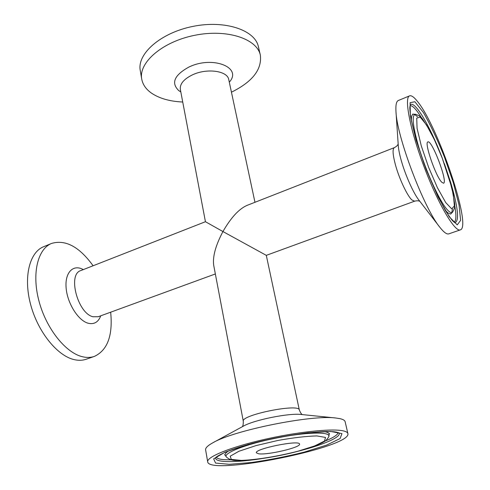 <?xml version="1.0" encoding="UTF-8"?>
<svg xmlns="http://www.w3.org/2000/svg" width="490" height="490" viewBox="0 0 490 490"><rect width="100%" height="100%" fill="white"/><g stroke="black" fill="none" stroke-linecap="round" stroke-linejoin="round"><path stroke-width="0.73" d="M258.665 453.801C267.803 455.222 301.117 447.352 299.531 444.099C299.905 439.628 254.261 448.828 256.337 452.809L258.665 453.801M342.859 430.79C331.179 428.297 295.96 432.088 262.861 439.775C229.7 447.437 206.498 457.084 207.686 461.843C209.15 476.09 352.053 447.278 347.882 433.577C347.594 432.345 345.922 431.414 342.859 430.79M441.68 182.151L443.536 183.229C448.154 182.421 431.898 139.485 427.899 141.935C423.948 142.033 435.61 176.173 441.68 182.151M417.443 101.399C414.026 97.063 411.41 95.219 409.591 95.856C403.889 97.479 410.112 129.985 424.15 166.961C438.121 203.969 454.99 232.438 460.33 229.877C472.231 226.993 438.06 126.157 417.443 101.399M182.733 102.018C169.724 101.424 159.256 98.423 151.33 93.02C145.959 89.198 142.762 84.556 141.739 79.098L140.263 70.517C136.882 53.894 160.628 32.806 192.833 26.417C225.002 19.827 255.063 30.062 258.395 46.697L260.355 55.18C262.064 69.47 252.43 81.806 231.445 92.194M347.882 433.577L345.144 421.737C344.838 420.414 343.147 419.391 340.078 418.674L335.828 418.013C311.903 414.552 233.479 430.367 212.77 442.825C207.686 445.63 205.304 447.983 205.622 449.869L207.686 461.843M243.316 421.351L213.707 265.304C212.531 256.699 215.606 245.441 222.944 231.55L266.297 255.351L299.347 410.057C299.635 403.043 240.327 414.999 243.316 421.351C243.303 424.701 242.887 426.527 242.066 426.839M409.591 95.856L398.352 100.493C396.367 101.326 395.577 105.007 395.975 111.53C396.722 136.483 423.783 207.962 439.751 227.152C443.775 232.303 446.807 234.539 448.846 233.846L460.33 229.877M398.162 143.938C397.788 145.279 396.508 146.516 394.327 147.643L246.758 205.506C238.771 209.132 230.833 217.811 222.944 231.55L205.439 221.713L180.338 89.407C179.72 84.072 183.658 79.27 192.16 75.001C206.615 67.877 227.617 70.756 228.763 79.643L254.965 202.29M141.739 79.098C138.394 62.671 162.282 41.736 194.628 35.317C226.937 28.702 257.072 38.741 260.355 55.18M110.667 312.191C112.963 335.479 107.531 350.221 94.374 356.408L86.203 359.231C82.614 360.475 78.694 360.622 74.456 359.691C57.557 356.126 37.944 332.128 30.643 304.596C23.232 277.071 29.535 252.228 43.604 246.721L51.597 243.426C65.556 239.347 79.386 246.795 93.088 265.764M94.374 356.408C90.822 357.633 86.944 357.767 82.743 356.806C65.985 353.155 46.428 328.998 39.053 301.362C31.562 273.726 37.687 248.865 51.597 243.426M298.024 451.198C278.283 456.288 256.337 459.865 241.27 460.404L231.28 459.412L230.22 456.196L238.887 451.272L255.952 445.612L277.928 440.455C293.473 437.68 306.464 436.174 316.889 435.929L325.525 437.441L324.49 441.061L314.574 445.967L298.024 451.198M328.827 436.229C330.168 431.519 305.301 432.131 275.846 438.103C246.378 444.014 223.213 453.085 226.282 456.907C229.234 459.583 232.787 460.765 236.933 460.453C249.68 461.035 277.058 456.943 298.22 451.192C314.555 446.396 323.957 442.666 326.42 439.996C328.533 437.38 329.335 436.125 328.827 436.229L329.139 434.514C329.378 433.117 327.706 432.143 324.123 431.598M226.282 456.907L225.327 455.443C224.567 454.248 225.731 452.705 228.824 450.812M247.965 444.546L224.959 452.246L213.665 458.854L215.563 463.075L229.24 464.293L251.425 462.517C269.139 459.963 286.822 456.478 304.48 452.056L326.542 445.128L340.103 438.556L341.959 433.613L330.719 431.457L307.818 432.786C287.893 435.494 267.944 439.414 247.965 444.546M339.062 432.927C341.818 437.221 321.158 445.741 294.306 452.172M261.231 458.707C244.841 461.182 232.205 462.07 223.342 461.372C218.019 460.863 215.429 459.681 215.563 457.825M338.229 432.578C337.628 434.949 333.194 437.797 324.931 441.123M231.77 459.908L223.63 459.651C219.52 459.252 217.046 458.432 216.2 457.182M421.302 145.947L417.064 128.3L416.727 118.108L420.144 117.061L426.429 124.809L434.281 139.46L442.274 158.184L449.024 177.705L453.348 194.646L454.383 205.861L451.743 208.887L445.735 202.591L437.448 187.768L428.64 167.378L421.302 145.947M418.325 145.64C425.755 171.371 440.504 203.338 447.964 210.455C450.016 212.538 451.529 213.132 452.509 212.25C454.402 209.12 455.118 206.229 454.659 203.583L452.019 188.338L442.103 157.645C437.895 147.208 433.858 138.272 430 130.836L422.748 119.309C421.296 116.988 418.852 115.303 415.404 114.25C411.686 115.003 412.66 125.465 418.325 145.64M411.38 121.042C411.214 116.485 411.968 114.213 413.658 114.219L412.77 114.054M414.613 114.452L417.486 116.718M452.429 209.022L451.786 212.617M452.509 212.25L451.216 213.426C450.218 214.332 448.675 213.732 446.592 211.637L444.994 209.818M453.274 182.574L444.344 156.788C437.294 139.313 430.3 124.527 423.354 112.431L414.871 101.742L410.106 102.686L410.387 116.087L416.041 139.913L426.024 169.136L438.048 196.907L449.263 216.807L457.25 224.886L460.612 220.378L459.081 205.139L453.274 182.574M444.399 163.752L450.653 182.372C458.046 207.337 459.479 220.794 454.965 222.742M410.295 104.762C414.797 100.309 429.73 125.679 441.441 155.955M410.063 105.558C412.709 105.546 416.561 109.687 421.621 117.968M454.702 205.347C456.398 214.902 456.251 220.549 454.261 222.295M212.77 442.825L243.279 426.184C253.808 419.985 289.143 412.862 301.252 414.491L335.828 418.013M394.327 147.643C392.331 148.917 392.735 154.779 395.546 165.24C399.35 179.04 407.337 195.908 411.912 199.975L414.595 201.188L266.297 255.351M439.751 227.152L418.877 200.061C413.419 193.164 405.377 175.181 401.273 160.555C399.546 154.43 398.548 149.462 398.278 145.653L395.975 111.53M229.302 82.149C242.862 67.442 212.397 55.278 188.57 67.234C174.207 75.289 170.943 83.086 178.776 90.626L180.816 91.924M215.349 273.959L98.239 316.73L93.008 316.754C77.665 313.398 67.436 274.186 80.776 270.596L205.439 221.713M83.276 269.61C73.353 263.92 64.796 272.269 66.107 287.771C67.246 303.2 78.173 320.589 88.133 323.229C94.123 324.649 98.331 322.175 100.762 315.805M215.594 457.66L216.415 456.999C216.69 456.943 215.778 456.803 224.181 452.717C230.355 450.071 238.379 447.346 248.24 444.528C281.242 435.145 326.291 429.399 337.114 432.278L339.135 432.976M415.404 114.25L413.658 114.219M454.843 222.736L453.207 221.37C452.166 220.512 449.642 217.027 445.643 210.914C438.213 197.439 431.029 181.759 424.089 163.868L415.765 138.737L410.963 118.813C410.057 112.32 409.701 108.37 409.885 106.949L410.32 104.707M299.347 410.057C300.652 413.137 301.742 414.663 302.618 414.632M419.924 201.421C418.76 200.661 416.984 200.588 414.595 201.188M225.327 455.443L224.604 454.683M329.507 433.534L329.139 434.514M450.665 214.142L451.216 213.426"/></g></svg>
